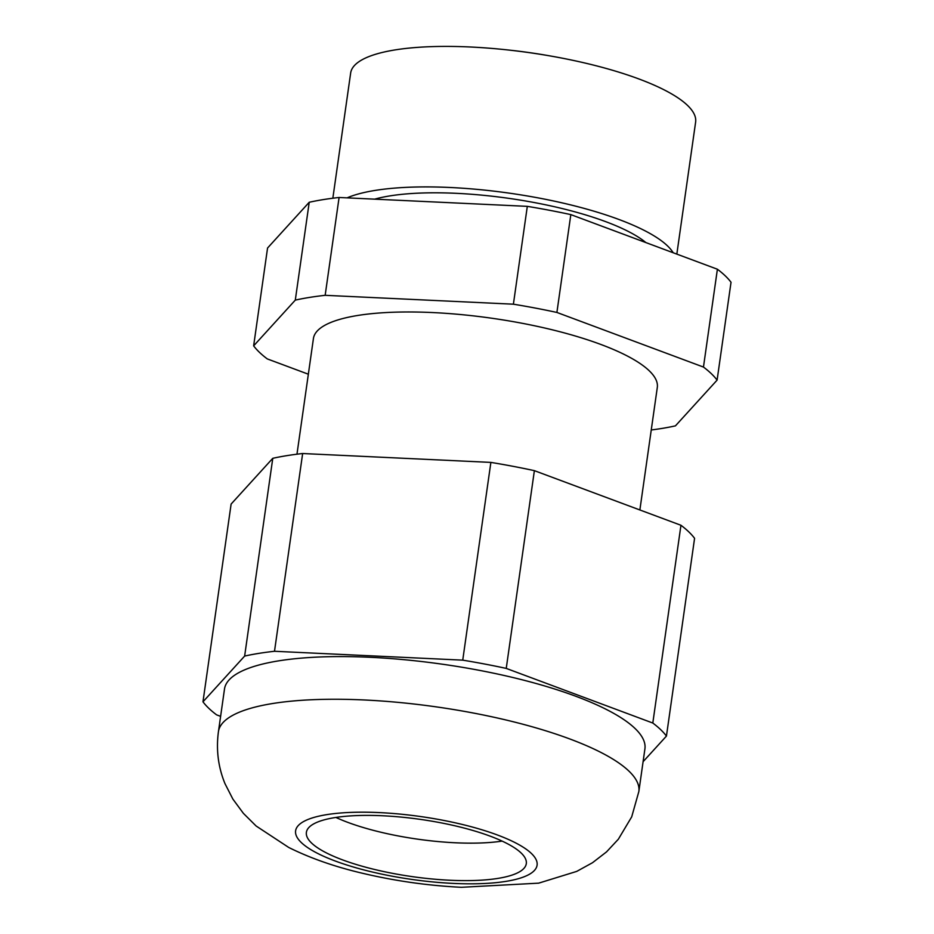 <?xml version="1.0" encoding="UTF-8"?>
<svg xmlns="http://www.w3.org/2000/svg" width="934" height="934" viewBox="0 0 934 934"><rect width="100%" height="100%" fill="white"/><g stroke="black" fill="none" stroke-linecap="round" stroke-linejoin="round"><path stroke-width="1.4" d="M296.965 454.204L313.427 338.517A173.677 45.206 8.1 0 1 491.739 318.225A173.677 45.206 8.1 0 1 657.303 387.458L639.872 509.964M253.639 345.86L267.556 248.024L309.224 202.269L295.296 300.118L253.639 345.86A239.548 62.356 8.1 0 0 267.264 358.901L308.348 374.207M309.224 202.269A239.548 62.356 8.1 0 1 339.089 197.483L527.313 206.356A239.548 62.356 8.1 0 1 570.826 214.61L717.394 269.226L703.465 367.062A239.548 62.356 8.1 0 1 717.102 380.115L675.445 425.857A239.548 62.356 8.1 0 1 651.255 429.979M703.465 367.062L556.898 312.446L570.826 214.61M527.313 206.356L513.396 304.192A239.548 62.356 8.1 0 1 556.898 312.446M513.396 304.192L325.16 295.319L339.089 197.483M295.296 300.118A239.548 62.356 8.1 0 1 325.16 295.319M717.394 269.226A239.548 62.356 8.1 0 1 731.03 282.266L717.102 380.115M374.639 199.164A154.18 40.139 8.1 0 1 518.954 199.888A154.18 40.139 8.1 0 1 645.896 242.583M347.074 197.856A174.214 45.346 8.1 0 1 526.251 195.778A174.214 45.346 8.1 0 1 673.181 252.752M332.843 198.23L350.659 73.027A174.214 45.346 8.1 0 1 529.531 52.678A174.214 45.346 8.1 0 1 695.62 122.12L676.835 254.118M509.205 50.097A154.18 40.139 8.1 0 1 549.776 55.877M224.499 689.023A212.322 55.269 8.1 0 1 442.494 664.226A212.322 55.269 8.1 0 1 644.915 748.858L638.844 791.542A212.322 55.269 8.1 0 0 436.423 706.898A212.322 55.269 8.1 0 0 218.428 731.707L224.499 689.023M302.651 453.527L274.503 651.278A239.548 62.356 -171.9 0 0 244.638 656.077L202.97 701.819L231.118 504.068L272.775 458.314A239.548 62.356 -171.9 0 1 302.651 453.527L490.875 462.4A239.548 62.356 -171.9 0 1 534.376 470.654L680.956 525.27A239.548 62.356 -171.9 0 1 694.581 538.311L666.444 736.074L643.082 761.712M666.444 736.074A239.548 62.356 -171.9 0 0 652.808 723.033L680.956 525.27M534.376 470.654L506.24 668.405L652.808 723.033M506.24 668.405A239.548 62.356 -171.9 0 0 462.739 660.151L490.875 462.4M274.503 651.278L462.739 660.151M202.97 701.819A239.548 62.356 -171.9 0 0 216.606 714.86L220.611 716.355M244.638 656.077L272.775 458.314M521.079 852.94A111.064 28.907 -171.9 0 0 401.293 817.11A111.064 28.907 -171.9 0 0 306.387 832.357A111.064 28.907 -171.9 0 0 412.268 876.629A111.064 28.907 -171.9 0 0 526.297 863.658A111.064 28.907 -171.9 0 0 521.079 852.94M335.878 817.437A111.064 28.907 -171.9 0 0 502.13 841.102M453.352 883.412A121.945 31.744 -171.9 0 0 497.437 834.996A121.945 31.744 -171.9 0 0 298.238 825.609A121.945 31.744 -171.9 0 0 453.352 883.412M218.428 731.707C216.011 749.792 218.206 767.106 224.989 783.661L232.87 799.084L243.377 813.339L256.126 826.006L288.723 847.453C310.427 858.264 335.259 866.927 363.244 873.442C395.572 881.042 428.286 885.654 461.384 887.3L538.661 883.155L576.722 871.399L592.518 862.712L606.54 851.878L618.355 839.211L631.699 816.853L638.844 791.542"/></g></svg>
